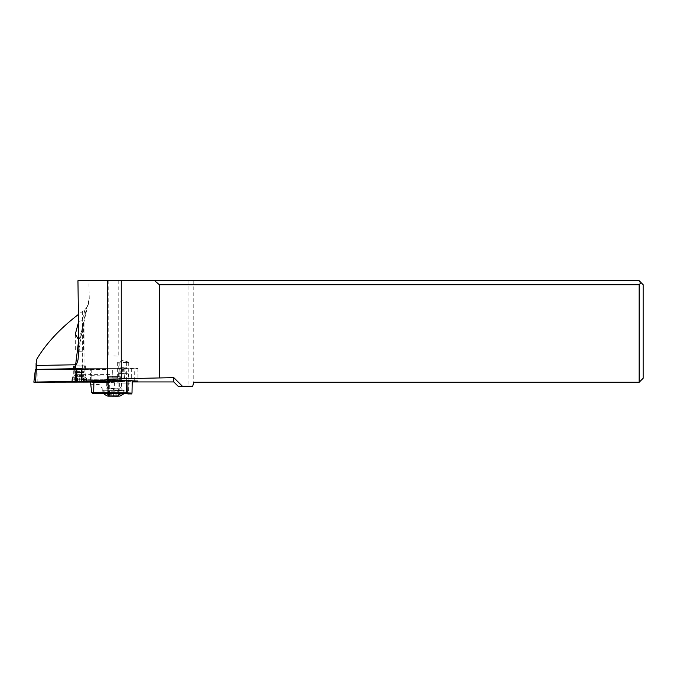 <?xml version="1.0" encoding="UTF-8"?>
<svg xmlns="http://www.w3.org/2000/svg" width="677" height="677" viewBox="0 0 677 677"><rect width="100%" height="100%" fill="white"/><g stroke="black" fill="none" stroke-linecap="round" stroke-linejoin="round"><path stroke-width="0.51" stroke-dasharray="3.38 2.54" d="M121.657 381.253L107.584 381.278L125 381.363L107.584 381.752L123.273 381.464L121.657 381.253L121.725 368.601L81.409 368.669M104.503 381.811L90.422 382.065L104.503 381.811M75.536 381.989L83.313 381.989M35.407 369.456L82.696 369.439L121.725 368.601M73.92 369.109L85.124 369.058L73.92 369.109M72.126 379.831L86.978 379.755L72.126 379.831M77.948 280.718L639.156 280.718L639.156 382.268L643.15 378.274L643.15 284.721L639.156 280.718M113.778 280.718L118.78 280.718L113.778 280.718M78.177 368.669L36.507 369.397M84.05 379.255L117.358 379.205L84.05 379.323M113.186 379.281L112.323 374.584L112.323 368.99L111.485 368.601L137.922 368.542L107.017 369.016L107.965 369.414L107.965 375.007L90.481 375.32L90.667 380.051L113.634 379.712L113.634 381.506L132.227 381.286M81.435 379.332L81.452 374.626L112.323 374.584M81.452 374.626L81.409 368.601M78.896 349.205C81.155 331.239 84.608 314.5 89.254 298.963L88.645 303.211L86.808 307.375L84.955 309.516L84.98 369.414L36.507 369.43M84.98 369.414L91.7 369.414L90.295 369.32L90.481 375.32M79.421 369.27L85.42 369.058L79.421 369.27M78.524 322.235L79.421 321.186L82.272 320.517L84.955 309.516L78.414 314.45M89.254 298.963L88.924 280.718M178.136 386.271L188.028 386.271L188.028 280.718M91.7 369.414L91.928 381.93L105.883 381.93M107.584 381.93L132.21 381.93M113.634 379.712L91.59 380.11L91.59 381.913L113.634 381.506M91.59 380.11L90.667 380.051M132.227 380.846L107.584 381.016M118.111 380.262L128.232 380.423M107.584 380.779L120.379 380.702L109.488 380.525M108.938 379.721L107.965 375.007M117.358 379.205L117.358 380.999M193.774 280.718L193.774 382.268L192.7 386.271L188.028 386.271M193.774 382.268L639.156 382.268M123.231 362.55L128.833 362.356L123.231 362.55M113.778 376.937L107.178 376.7L120.379 376.7L113.778 376.937M117.29 376.573L108.582 376.7L117.29 376.573M109.589 380.279L119.973 380.11L109.589 380.279M124.196 390.629L122.647 390.688C124.636 390.392 123.933 390.18 120.531 390.045C122.325 390.13 122.613 389.766 121.386 388.953L112.687 388.92L115.175 390.637L124.196 390.629L103.826 390.265M119.702 383.021L106.738 382.733L121.538 382.987L119.702 383.021L119.601 388.742M108.904 388.826L112.687 388.92L108.904 388.826M103.784 393.379L103.784 390.299L106.805 388.733L107.584 386.956L119.973 386.956L107.584 386.956L107.584 382.539M106.805 388.733L114.641 388.742L120.531 390.045L108.413 390.231M120.201 388.801L109.979 388.471M119.973 380.119L119.973 386.956L121.403 388.928L114.641 388.742M91.911 382.607L129.899 383.199L109.454 382.547M105.857 383.047L105.866 382.53M90.388 384.274L99.231 384.561L105.764 393.498L91.894 393.058M90.439 381.481L99.282 381.76L99.231 384.561M99.282 381.76L105.883 381.853M110.436 393.43L123.773 393.76L103.793 393.777L123.527 393.963L113.863 393.938L114.506 383.165M103.784 393.557L123.586 393.912M121.293 390.468L102.202 390.24L121.293 390.468M123.773 393.76L123.773 390.443M107.025 394.014A15.994 10.798 -88.2 0 0 109.725 396.257M110.698 395.952L110.715 391.162L119.16 391.255L110.715 391.162M109.378 396.003L109.369 391.213M119.16 391.255L119.16 396.053M108.396 391.348L108.396 396.147M132.235 380.736L129.942 380.796L129.899 383.199M129.942 380.796L109.496 380.144M126.607 380.491L118.23 380.389L126.607 380.491M118.238 362.144L128.232 362.144L118.238 362.144L118.238 373.729L128.351 373.78L119.609 373.594M126.98 373.839L118.238 373.729M127.809 373.797L125.651 373.687M120.777 373.577L125.651 373.636M120.794 373.577L127.792 373.797M121.665 362.034L126.633 362.144L121.665 362.034M125.795 373.763L119.837 373.619L120.785 373.602L120.844 367.611L126.633 367.755L125.854 367.772L125.795 373.763L120.785 373.602M120.844 367.611L125.854 367.772M78.642 339.719L79.421 338.652L83.499 322.827L82.272 320.517M79.421 351.71L83.525 351.854L79.421 351.71M79.421 366.071L85.42 365.859L79.421 366.071M84.253 365.817L74.428 365.859L84.253 365.817M84.253 371.385L74.428 371.436L84.253 371.385M74.597 375.473L84.422 375.422L74.597 375.473M72.667 378.951L86.419 378.883L72.667 378.951M86.182 380.956L72.431 381.033L86.182 380.956M82.992 381.71L82.992 376.657L79.133 376.59L74.758 376.945L75.858 376.818L75.139 376.725L75.139 381.76M83.279 381.82L83.279 376.801L84.092 376.996L83.068 376.869M75.858 381.904L75.858 376.818L83.279 376.801M82.992 376.657L83.711 376.75L82.992 376.657M113.778 355.967L118.78 356.144L113.778 355.967M83.415 382.192L82.696 369.439M122.554 368.711L123.273 381.464M37.184 382.268L37.117 369.507M82.01 369.439L82.078 382.2M73.92 374.017L85.124 373.966L73.92 374.017M81.452 369.033L112.323 368.99M81.468 368.652L111.485 368.601L81.468 368.643M107.017 369.016L90.295 369.32M36.913 369.481L36.913 358.962M82.366 311.479L82.366 369.414M90.481 369.727L107.965 369.414M119.186 381.498L119.186 368.999M121.691 368.973L121.691 381.481M134.698 380.872L134.698 368.737M131.668 368.339L131.668 380.846M126.658 380.855L126.658 368.347M124.153 368.373L124.153 380.88M117.29 377.715L108.582 377.851L117.29 377.715M117.468 378.705L108.312 378.849L117.468 378.705M118.89 383.021L118.788 388.725M108.472 388.395L108.574 382.691M109.285 388.412L109.386 382.691M105.544 393.041L128.596 393.193A0.795 0.592 -89.9 0 1 128.012 393.972M132.007 393.125L128.596 393.193L128.774 383.199M113.914 395.918L113.914 391.12M109.234 391.391L109.234 396.079M111.722 395.952L111.722 391.467M113.643 395.927L113.643 391.484M116.859 395.986L116.859 391.45M118.187 396.189L118.187 391.399M118.915 396.028L118.915 391.281M118.323 396.011L118.323 391.221M115.835 395.935L115.835 391.137M108.642 391.323L108.642 396.121M75.206 372.562L83.796 372.519L75.206 372.562M75.113 374.703L83.889 374.66L75.113 374.703M81.815 381.693L81.815 376.615M79.133 376.59L79.133 381.676M77.533 381.684L77.533 376.607M75.57 381.752L75.57 376.674M77.026 381.735L77.026 376.861M79.717 381.693L79.717 376.886M81.316 381.701L81.316 376.869M83.711 381.828L83.711 376.75M123.434 368.66L125 381.363M86.978 381.76L86.978 379.763L85.124 373.966L85.124 369.058M71.872 379.755L73.725 373.966L73.725 369.058M71.864 381.76L71.864 379.763M137.93 368.55L137.93 381.058M117.637 362.356L117.637 380.339M128.799 362.339L123.231 360.325L117.663 362.339M128.833 362.356L128.833 380.339M107.178 376.7L107.178 380.702M120.379 376.7L120.379 380.702M119.973 380.11L118.974 376.7M107.584 380.11L108.582 376.7M107.584 380.618L107.584 380.119M106.738 382.733L106.627 388.649M121.538 382.987L121.428 388.936M124.991 390.663L124.932 393.862M102.202 390.24L102.142 393.439M109.344 391.204L109.344 395.994M118.213 391.408L118.213 396.206M118.086 391.365L118.086 396.011M109.471 391.238L109.471 395.977M118.357 373.696L118.23 380.389M128.351 373.78L128.232 380.254M128.232 362.144L128.232 373.729M119.837 362.144L119.837 373.679M126.633 362.144L126.633 367.704M120.066 367.628L119.956 373.619M88.645 303.211C83.973 319.561 80.614 337.188 78.583 356.102M75.325 334.641L75.325 351.854M83.525 322.827L83.525 351.854M73.429 365.859L73.429 369.058M85.42 365.859L85.42 369.058M86.419 378.883L83.889 374.66L84.422 365.859M72.431 378.883L74.961 374.66L74.428 365.859M85.827 381.625L86.419 381.033L86.419 378.892M73.023 381.625L72.431 381.033L72.431 378.892M83.093 376.793L83.093 381.726M74.724 376.903L74.724 381.786M76.103 376.48L76.103 381.752M75.756 376.987L75.756 381.921M84.126 376.971L84.126 381.853M82.746 376.378L82.746 381.701M75.13 376.734L79.353 375.71L83.085 376.446M108.777 280.718L108.777 356.144M118.78 280.718L118.78 356.144"/><path stroke-width="1.02" d="M76.763 381.32L107.584 381.278L76.078 381.329L76.763 381.32L76.831 368.669L36.296 369.405L35.407 369.456L33.85 382.158L76.078 381.329L75.426 381.337L76.154 368.677M36.296 369.405L35.568 382.056L90.422 382.065L33.85 382.158M107.584 381.752L104.503 381.811L107.584 381.752M83.313 381.989L86.724 381.693L78.439 381.498L71.864 381.76L75.536 381.989M81.409 368.669L76.831 368.669M641.153 282.724L639.156 284.721L639.156 382.268L643.15 378.274L643.15 284.721L639.156 280.718L77.948 280.718L78.896 349.197L78.024 359.825L76.662 363.964L75.638 364.759L78.76 339.609M107.296 280.718L107.296 379.653C104.935 380.229 97.217 380.694 84.134 381.049L84.05 379.255L81.426 379.323L84.05 379.323M78.177 368.669L81.409 368.601L81.426 379.323M78.414 314.45C60.033 328.582 46.205 343.425 36.913 358.962L36.084 363.532L36.507 365.47L75.638 364.759M132.21 381.93L173.803 381.93L178.136 386.271L192.7 386.271L193.774 382.268L639.156 382.268M105.883 381.93L107.584 381.93M107.296 379.653L121.268 378.756L173.803 377.639L173.803 381.93M107.584 381.016L84.134 381.049M132.227 381.286L137.93 381.058L132.227 380.846M128.232 380.423L118.111 380.262M109.488 380.525L107.584 380.779M154.593 280.718L159.357 284.721L159.357 377.639M639.156 284.721L159.357 284.721M173.803 377.639L182.426 386.271M93.875 382.505L91.911 382.607L91.937 381.405L90.439 381.481L91.7 392.601L126.311 392.855A0.795 0.542 91.8 0 1 125.761 393.65L108.532 393.345A0.795 0.592 -89.9 0 1 107.956 392.533L108.142 382.539L93.875 382.505L93.688 392.499L94.408 393.32L108.532 393.345M126.54 380.466L126.311 392.855L132.007 393.125L132.235 380.736L109.496 380.144L109.454 382.547L108.142 382.539M105.866 382.53L105.883 381.853L91.937 381.405M110.436 393.43L92.605 393.405L91.7 392.601M123.586 393.912L103.784 393.557M123.773 393.76L123.764 393.777A15.994 15.994 0 0 1 119.753 396.113L117.832 395.943A15.994 10.798 -88.2 0 0 120.413 393.642M103.784 393.379L103.784 393.76A15.994 15.994 0 0 0 107.804 396.113L119.753 396.113M107.804 396.113L117.832 395.943M113.914 395.918L108.396 396.147L118.213 396.206L113.914 395.918M78.642 339.719L75.316 334.159L78.524 322.235M85.412 381.769L73.234 381.828L85.412 381.769M82.992 381.735L74.724 381.786L82.992 381.71M35.568 382.056L75.426 381.337M75.486 368.694L75.486 364.759M36.507 369.397L36.507 365.47M121.268 378.756L121.268 280.718M92.605 393.405L94.408 393.32M128.012 380.516L127.792 392.905A0.795 0.542 -88.2 0 1 127.234 393.701L125.761 393.65M127.234 393.701L127.987 393.972A0.795 0.592 -89.9 0 1 127.987 393.972L128.004 393.972C133.174 393.709 130.669 394.471 132.007 393.125M36.084 363.524L36.084 369.405M107.584 382.539L107.584 380.618M75.325 334.159L75.325 334.641"/></g></svg>
